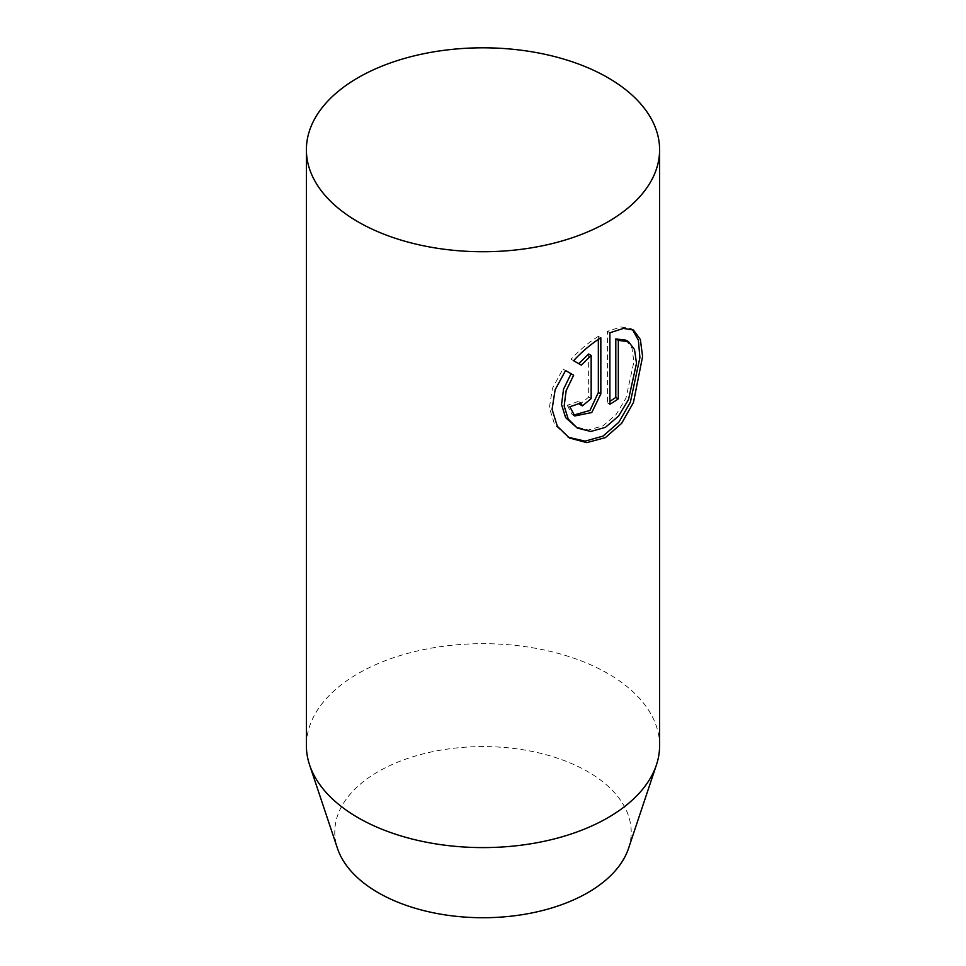 <?xml version="1.0" encoding="UTF-8"?>
<svg xmlns="http://www.w3.org/2000/svg" width="966" height="966" viewBox="0 0 966 966"><rect width="100%" height="100%" fill="white"/><g stroke="black" fill="none" stroke-linecap="round" stroke-linejoin="round"><path stroke-width="0.72" stroke-dasharray="4.83 3.62" d="M628.54 848.365A148.221 85.576 0 0 0 587.811 771.653A148.221 85.576 0 0 0 413.508 756.571A148.221 85.576 0 0 0 337.46 848.365M659.609 745.631A176.609 101.961 0 0 0 607.88 673.531A176.609 101.961 0 0 0 415.416 651.434A176.609 101.961 0 0 0 306.391 745.631M588.644 353.991L588.644 397.123L579.841 404.416L578.284 401.397L580.832 402.87M578.284 401.397A173.083 99.933 180 0 1 567.235 405.261L569.831 406.758M567.235 405.261L572.174 414.486L574.746 415.972M598.34 339.416L598.34 336.361L600.84 337.798M598.34 336.361C588.862 342.254 579.757 349.873 571.027 359.207L573.599 360.692M571.027 359.207L581.339 365.16M625.956 340.189L631.933 348.026L633.925 361.767L625.944 398.185L616.054 414.631L602.893 425.909L588.258 430.015L574.734 426.561M633.442 330.022L630.883 328.537L620.897 326.955L607.397 331.338L607.397 402.822A173.083 99.933 0 0 0 609.896 401.301M607.397 402.822L609.896 404.271M607.397 331.338L609.896 332.775M562.949 369.036L565.569 370.546L562.949 369.036L552.431 388.308L549.364 407.749L554.677 424.726L568.998 437.755M588.644 397.123L591.156 398.584"/><path stroke-width="1.45" d="M358.12 221.878A176.609 101.961 180 0 1 306.391 149.778A176.609 101.961 180 0 1 415.416 55.569A176.609 101.961 180 0 1 607.88 77.678A176.609 101.961 180 0 1 659.609 149.778A176.609 101.961 180 0 1 550.584 243.975A176.609 101.961 180 0 1 358.12 221.878M306.391 149.778L306.391 745.631A176.609 101.961 0 0 0 309.591 764.951L337.46 848.365A148.221 85.576 0 0 0 378.189 892.669A148.221 85.576 0 0 0 526.434 913.969A148.221 85.576 0 0 0 628.54 848.365L656.409 764.951A176.609 101.961 0 0 0 659.609 745.631L659.609 149.778M309.591 764.951A176.609 101.961 0 0 0 358.12 817.731A176.609 101.961 0 0 0 534.753 843.125A176.609 101.961 0 0 0 656.409 764.951M565.569 370.546L573.647 375.219L566.136 390.711L564.168 405.998L568.213 419.087L577.294 428.047L590.757 431.476L605.368 427.37L618.542 416.092L628.48 399.658L636.509 363.288L634.517 349.535L628.504 341.65L618.312 340.37L618.312 398.873A176.609 101.961 180 0 1 609.896 404.271L609.896 332.775L623.42 328.416L633.455 330.022L640.349 339.464L642.595 356.514L633.442 402.52L621.633 423.35L605.38 437.622L586.821 442.621L569.421 438.009L557.346 426.272L552.069 409.343L555.112 389.841L565.569 370.546L573.647 375.219M580.832 402.87L582.389 405.889L591.156 398.584L591.156 355.452L581.339 365.16L573.599 360.692C582.22 351.395 591.301 343.775 600.84 337.798L600.84 393.923L591.784 412.518L574.746 415.972L569.831 406.758A176.609 101.961 0 0 0 580.832 402.87M578.791 363.687L588.644 353.991L591.156 355.452M573.526 415.126L589.997 410.417L598.34 392.474L598.34 339.416M609.896 401.301A173.083 99.933 0 0 0 615.801 397.437L615.801 338.921L625.956 340.189L628.504 341.65M577.294 428.059L565.617 417.602L561.548 404.525L563.528 389.213L571.075 373.733M615.801 338.921L618.312 340.37M615.801 397.437L618.312 398.873M568.141 437.236L585.154 441.148L603.062 436.077L618.795 422.311L630.339 402.315L639.903 357.577L638.369 340.177L632.573 329.72M598.34 392.474L600.84 393.923M579.841 404.416L582.389 405.889"/></g></svg>
